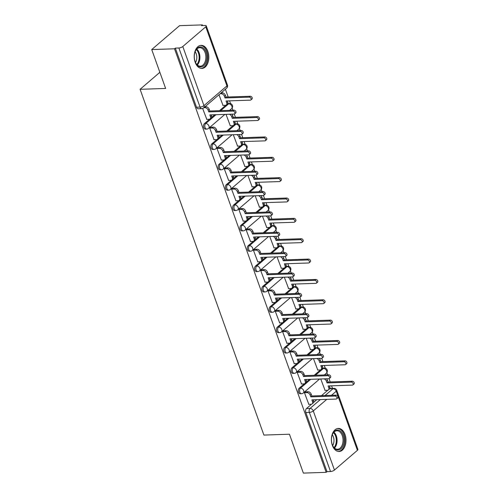 <?xml version="1.0" encoding="UTF-8"?>
<svg xmlns="http://www.w3.org/2000/svg" width="498" height="498" viewBox="0 0 498 498"><rect width="100%" height="100%" fill="white"/><g stroke="black" fill="none" stroke-linecap="round" stroke-linejoin="round"><path stroke-width="0.75" d="M304.284 383.821L299.217 388.179A2.957 1.874 88.1 0 0 298.526 392.181A2.957 1.874 88.1 0 0 300.25 393.744L301.508 393.7A2.957 1.874 -91.9 0 1 299.79 392.138A2.957 1.874 -91.9 0 1 300.475 388.135L310.758 379.308M296.995 363.465L291.928 367.823A2.957 1.874 88.1 0 0 291.237 371.825A2.957 1.874 88.1 0 0 292.961 373.388L294.218 373.344A2.957 1.874 -91.9 0 1 292.5 371.782A2.957 1.874 -91.9 0 1 293.185 367.779L303.469 358.952M289.712 343.116L284.638 347.467A2.957 1.874 88.1 0 0 283.953 351.47A2.957 1.874 88.1 0 0 285.671 353.032L286.935 352.995A2.957 1.874 -91.9 0 1 285.211 351.426A2.957 1.874 -91.9 0 1 285.902 347.423L296.179 338.596M282.422 322.76L277.355 327.111A2.957 1.874 88.1 0 0 276.664 331.114A2.957 1.874 88.1 0 0 278.382 332.683L279.646 332.639A2.957 1.874 -91.9 0 1 277.921 331.077A2.957 1.874 -91.9 0 1 278.612 327.068L288.89 318.241M275.133 302.404L270.065 306.756A2.957 1.874 88.1 0 0 269.374 310.764A2.957 1.874 88.1 0 0 271.099 312.327L272.356 312.283A2.957 1.874 -91.9 0 1 270.638 310.721A2.957 1.874 -91.9 0 1 271.323 306.718L281.607 297.891M267.843 282.049L262.776 286.406A2.957 1.874 88.1 0 0 262.085 290.409A2.957 1.874 88.1 0 0 263.809 291.971L265.067 291.928A2.957 1.874 -91.9 0 1 263.349 290.365A2.957 1.874 -91.9 0 1 264.033 286.362L274.317 277.535M260.56 261.693L255.486 266.05A2.957 1.874 88.1 0 0 254.802 270.053A2.957 1.874 88.1 0 0 256.52 271.615L257.783 271.572A2.957 1.874 -91.9 0 1 256.059 270.009A2.957 1.874 -91.9 0 1 256.75 266.007L267.028 257.18M253.27 241.343L248.197 245.695A2.957 1.874 88.1 0 0 247.512 249.697A2.957 1.874 88.1 0 0 249.23 251.26L250.494 251.222A2.957 1.874 -91.9 0 1 248.77 249.654A2.957 1.874 -91.9 0 1 249.461 245.651L259.738 236.824M245.981 220.988L240.914 225.339A2.957 1.874 88.1 0 0 240.223 229.341A2.957 1.874 88.1 0 0 241.947 230.91L243.205 230.867A2.957 1.874 -91.9 0 1 241.486 229.304A2.957 1.874 -91.9 0 1 242.171 225.295L252.455 216.468M238.691 200.632L233.624 204.983A2.957 1.874 88.1 0 0 232.933 208.992A2.957 1.874 88.1 0 0 234.658 210.554L235.915 210.511A2.957 1.874 -91.9 0 1 234.197 208.948A2.957 1.874 -91.9 0 1 234.882 204.946L245.165 196.112M231.408 180.276L226.335 184.634A2.957 1.874 88.1 0 0 225.65 188.636A2.957 1.874 88.1 0 0 227.368 190.199L228.632 190.155A2.957 1.874 -91.9 0 1 226.907 188.593A2.957 1.874 -91.9 0 1 227.598 184.59L237.876 175.763M224.119 159.92L219.045 164.278A2.957 1.874 88.1 0 0 218.361 168.28A2.957 1.874 88.1 0 0 220.079 169.843L221.342 169.799A2.957 1.874 -91.9 0 1 219.618 168.237A2.957 1.874 -91.9 0 1 220.309 164.234L230.586 155.407M216.829 139.571L211.762 143.922A2.957 1.874 88.1 0 0 211.071 147.925A2.957 1.874 88.1 0 0 212.795 149.487L214.053 149.45A2.957 1.874 -91.9 0 1 212.329 147.881A2.957 1.874 -91.9 0 1 213.02 143.878L223.297 135.051M209.54 119.215L204.473 123.566A2.957 1.874 88.1 0 0 203.782 127.569A2.957 1.874 88.1 0 0 205.506 129.138L206.763 129.094A2.957 1.874 -91.9 0 1 205.045 127.532A2.957 1.874 -91.9 0 1 205.73 123.523L216.014 114.696M207.853 51.443A11.541 7.296 88.1 0 0 201.136 45.349A11.541 7.296 88.1 0 0 195.191 62.318A11.541 7.296 88.1 0 0 201.908 68.419A11.541 7.296 88.1 0 0 207.853 51.443M345.021 434.53A11.541 7.296 88.1 0 0 338.304 428.429A11.541 7.296 88.1 0 0 332.359 445.399A11.541 7.296 88.1 0 0 339.076 451.499A11.541 7.296 88.1 0 0 345.021 434.53M332.502 388.384L331.581 385.813M330.199 381.947L329.029 378.673M327.653 374.832L326.862 372.629M325.275 368.196L324.298 365.457M322.916 361.598L321.739 358.317M320.363 354.476L319.573 352.273M317.992 347.847L317.008 345.102M315.626 341.242L314.45 337.968M313.08 334.127L312.29 331.917M310.702 327.491L309.719 324.746M308.337 320.886L307.166 317.612M305.791 313.771L305 311.561M303.413 307.135L302.429 304.39M301.047 300.531L299.877 297.256M298.501 293.415L297.711 291.212M296.123 286.78L295.146 284.041M293.764 280.175L292.587 276.9M291.212 273.06L290.421 270.856M288.84 266.424L287.856 263.685M286.475 259.825L285.298 256.545M283.928 252.704L283.138 250.5M281.551 246.074L280.567 243.329M279.185 239.47L278.015 236.195M276.639 232.354L275.848 230.144M274.261 225.719L273.278 222.973M271.896 219.114L270.725 215.839M269.35 211.999L268.559 209.789M266.972 205.363L265.994 202.618M264.612 198.758L263.436 195.484M262.06 191.643L261.269 189.439M259.688 185.007L258.705 182.268M257.323 178.402L256.146 175.128M254.771 171.287L253.986 169.083M252.399 164.651L251.415 161.912M250.033 158.047L248.863 154.772M247.487 150.931L246.697 148.728M245.109 144.302L244.126 141.557M242.744 137.697L241.574 134.416M240.198 130.582L239.407 128.372M237.82 123.946L236.843 121.201M235.454 117.341L234.284 114.067M232.908 110.226L232.118 108.016M230.537 103.59L229.553 100.845M228.171 96.986L225.395 89.229M202.599 25.56L202.356 24.9L201.547 25.597L205.101 25.479A2.957 1.04 -19.7 0 1 206.259 25.877A2.957 1.04 -19.7 0 1 205.767 26.799L182.797 46.519L203.962 105.626L226.932 85.905L205.767 26.799M151.722 49.57L174.518 48.804L326.165 472.341L303.369 473.1L289.444 434.219L263.896 435.071L140.094 89.304L165.641 88.451L151.722 49.57L179.56 25.659L202.356 24.9M357.415 450.329L336.25 391.223A2.957 1.04 -19.7 0 0 336.748 390.301L357.906 449.408A2.957 1.04 160.3 0 1 357.415 450.329L334.444 470.05A2.957 1.04 160.3 0 1 330.529 471.525L326.981 471.643L305.816 412.537A2.957 1.874 -91.9 0 1 306.507 408.528L311.574 404.177M313.541 402.49L316.784 399.701M321.521 395.636L327.809 390.239M326.981 471.643L326.165 472.341M175.333 48.107L196.492 107.219A2.957 1.874 88.1 0 0 198.216 108.782L201.771 108.664A2.957 1.874 -91.9 0 1 200.047 107.095L178.882 47.989L175.333 48.107L174.518 48.804M178.882 47.989A2.957 1.04 -19.7 0 0 182.797 46.519M202.68 108.483L206.788 119.364M218.983 94.738L223.017 105.42M210.971 127.202L209.708 128.111L214.072 139.72M226.011 114.366L230.306 125.776M218.261 147.551L216.997 148.466L221.361 160.07M233.294 134.715L237.596 146.132M225.55 167.907L224.281 168.822L228.65 180.425M240.584 155.071L244.879 166.488M232.834 188.263L231.57 189.178L235.94 200.781M247.873 175.427L252.169 186.843M240.123 208.618L238.859 209.534L243.223 221.137M255.163 195.782L259.458 207.193M247.413 228.974L246.149 229.883L250.513 241.493M262.446 216.138L266.747 227.549M254.702 249.324L253.438 250.239L257.802 261.842M269.735 236.488L274.031 247.904M261.985 269.679L260.722 270.595L265.092 282.198M277.025 256.844L281.32 268.26M269.275 290.035L268.011 290.95L272.375 302.554M284.314 277.199L288.61 288.616M276.564 310.391L275.301 311.306L279.664 322.909M291.598 297.555L295.899 308.972M283.854 330.747L282.59 331.656L286.954 343.265M298.887 317.911L303.182 329.321M291.137 351.096L289.873 352.011L294.243 363.615M306.177 338.26L310.472 349.677M298.427 371.452L297.163 372.367L301.527 383.97M313.466 358.616L317.761 370.033M305.716 391.808L304.452 392.723L308.816 404.326M306.251 382.134L309.495 379.352M314.232 375.28L320.519 369.883M298.962 361.778L302.205 358.996M306.942 354.931L313.23 349.528M291.672 341.423L294.922 338.64M299.653 334.575L305.94 329.172M284.389 321.073L287.632 318.284M292.363 314.219L298.651 308.822M277.1 300.717L280.343 297.929M285.08 293.864L291.367 288.466M269.81 280.362L273.053 277.573M277.791 273.508L284.078 268.111M262.521 260.006L265.77 257.223M270.501 253.158L276.788 247.755M255.237 239.65L258.481 236.867M263.212 232.803L269.499 227.399M247.948 219.301L251.191 216.512M255.928 212.447L262.216 207.05M240.659 198.945L243.902 196.156M248.639 192.091L254.926 186.694M233.369 178.589L236.618 175.8M241.349 171.735L247.637 166.338M226.086 158.233L229.329 155.451M234.06 151.38L240.347 145.982M218.796 137.878L222.04 135.095M226.777 131.03L233.064 125.627M211.507 117.528L214.75 114.739M219.487 110.674L225.775 105.271M159.864 72.322L140.094 89.304M320.749 378.972L325.051 390.388M315.489 375.243L323.445 368.408A2.957 1.874 -91.9 0 1 324.279 368.059L323.021 368.103A2.957 1.874 88.1 0 0 322.449 368.265M308.2 354.887L316.155 348.052A2.957 1.874 -91.9 0 1 316.989 347.704L315.732 347.747A2.957 1.874 88.1 0 0 315.159 347.915M300.916 334.531L308.866 327.703A2.957 1.874 -91.9 0 1 309.706 327.354L308.443 327.391A2.957 1.874 88.1 0 0 307.87 327.56M293.627 314.176L301.583 307.347A2.957 1.874 -91.9 0 1 302.417 306.998L301.153 307.042A2.957 1.874 88.1 0 0 300.58 307.204M286.338 293.82L294.293 286.991A2.957 1.874 -91.9 0 1 295.127 286.643L293.87 286.686A2.957 1.874 88.1 0 0 293.297 286.848M279.048 273.47L287.004 266.635A2.957 1.874 -91.9 0 1 287.838 266.287L286.58 266.33A2.957 1.874 88.1 0 0 286.008 266.492M271.765 253.115L279.714 246.28A2.957 1.874 -91.9 0 1 280.555 245.931L279.291 245.975A2.957 1.874 88.1 0 0 278.718 246.143M264.475 232.759L272.431 225.93A2.957 1.874 -91.9 0 1 273.265 225.582L272.001 225.619A2.957 1.874 88.1 0 0 271.429 225.787M257.186 212.403L265.141 205.574A2.957 1.874 -91.9 0 1 265.976 205.226L264.718 205.269A2.957 1.874 88.1 0 0 264.145 205.431M249.896 192.047L257.852 185.219A2.957 1.874 -91.9 0 1 258.686 184.87L257.429 184.914A2.957 1.874 88.1 0 0 256.856 185.075M242.613 171.698L250.562 164.863A2.957 1.874 -91.9 0 1 251.403 164.514L250.139 164.558A2.957 1.874 88.1 0 0 249.566 164.72M235.324 151.342L243.279 144.507A2.957 1.874 -91.9 0 1 244.113 144.159L242.85 144.202A2.957 1.874 88.1 0 0 242.277 144.37M228.034 130.986L235.99 124.158A2.957 1.874 -91.9 0 1 236.824 123.809L235.566 123.846A2.957 1.874 88.1 0 0 234.994 124.014M220.745 110.631L228.7 103.802A2.957 1.874 -91.9 0 1 229.534 103.453L228.277 103.497A2.957 1.874 88.1 0 0 227.704 103.659M325.07 395.518L333.025 388.689A2.957 1.874 -91.9 0 1 333.859 388.34L330.311 388.459A2.957 1.874 88.1 0 0 329.732 388.621M206.577 119.371L209.085 119.283A2.957 2.042 -130.7 0 0 210.081 118.922A2.957 2.042 -130.7 0 0 210.442 116.6L209.839 114.901L234.072 114.092A1.699 1.177 -130.7 0 0 234.639 113.886A1.699 1.177 -130.7 0 0 234.676 112.175A1.699 1.177 -130.7 0 0 232.996 111.091L208.762 111.901L208.158 110.207A2.957 2.042 -130.7 0 0 204.933 107.674L205.985 106.765A2.957 2.042 49.3 0 1 209.21 109.299L209.82 110.998L234.054 110.189A1.699 1.177 49.3 0 1 235.728 111.272A1.699 1.177 49.3 0 1 235.697 112.978L234.639 113.886M211.202 114.857L211.501 115.692A2.957 2.042 49.3 0 1 211.14 118.014L210.081 118.922M204.933 106.802L205.985 106.765M203.875 107.711L204.933 107.674M208.762 111.901L209.82 110.998M221.168 92.865L222.22 92.827A2.957 2.042 49.3 0 1 225.445 95.361L226.048 97.054L224.996 97.963L224.386 96.27A2.957 2.042 -130.7 0 0 221.162 93.736L220.11 93.767M222.811 105.433L225.32 105.346A2.957 2.042 -130.7 0 0 226.316 104.985A2.957 2.042 -130.7 0 0 226.677 102.663L226.067 100.963L250.301 100.154A1.699 1.177 -130.7 0 0 250.874 99.942A1.699 1.177 -130.7 0 0 250.905 98.237A1.699 1.177 -130.7 0 0 249.23 97.154L224.996 97.963M226.048 97.054L250.282 96.245A1.699 1.177 49.3 0 1 251.963 97.328A1.699 1.177 49.3 0 1 251.932 99.04L250.874 99.942M227.43 100.92L227.735 101.754A2.957 2.042 49.3 0 1 227.368 104.076L226.316 104.985M213.866 139.726L216.375 139.639A2.957 2.042 -130.7 0 0 217.371 139.278A2.957 2.042 -130.7 0 0 217.732 136.956L217.128 135.257L241.356 134.448A1.699 1.177 -130.7 0 0 241.928 134.236A1.699 1.177 -130.7 0 0 241.96 132.53A1.699 1.177 -130.7 0 0 240.285 131.447L216.051 132.256L215.441 130.563A2.957 2.042 -130.7 0 0 212.216 128.03L213.275 127.121A2.957 2.042 49.3 0 1 216.499 129.654L217.109 131.354L241.337 130.538A1.699 1.177 49.3 0 1 243.018 131.621A1.699 1.177 49.3 0 1 242.987 133.333L241.928 134.236M218.491 135.213L218.79 136.047A2.957 2.042 49.3 0 1 218.423 138.369L217.371 139.278M210.766 127.208L213.275 127.121M209.708 128.111L212.216 128.03M216.051 132.256L217.109 131.354M221.156 160.082L223.664 159.995A2.957 2.042 -130.7 0 0 224.66 159.628A2.957 2.042 -130.7 0 0 225.021 157.312L224.411 155.613L248.645 154.803A1.699 1.177 -130.7 0 0 249.218 154.592A1.699 1.177 -130.7 0 0 249.249 152.886A1.699 1.177 -130.7 0 0 247.574 151.803L223.341 152.612L222.731 150.913A2.957 2.042 -130.7 0 0 219.506 148.385L220.564 147.476A2.957 2.042 49.3 0 1 223.789 150.01L224.393 151.703L248.626 150.894A1.699 1.177 49.3 0 1 250.307 151.977A1.699 1.177 49.3 0 1 250.27 153.689L249.218 154.592M225.775 155.569L226.073 156.403A2.957 2.042 49.3 0 1 225.712 158.725L224.66 159.628M218.049 147.557L220.564 147.476M216.997 148.466L219.506 148.385M223.341 152.612L224.393 151.703M200.613 46.93A9.991 6.318 -91.9 0 1 206.931 57.245A9.991 6.318 -91.9 0 1 200.601 66.894A9.991 6.318 -91.9 0 1 195.646 62.854A9.991 6.318 -91.9 0 1 195.26 51.319A9.991 6.318 -91.9 0 1 200.613 46.93M195.546 62.636A9.25 5.845 88.1 0 0 200.028 66.172A9.25 5.845 88.1 0 0 200.345 66.178A9.25 5.845 88.1 0 0 205.886 56.984A9.25 5.845 88.1 0 0 200.04 47.69A9.25 5.845 88.1 0 0 199.723 47.69A9.25 5.845 88.1 0 0 195.172 51.543M195.116 51.692A7.283 4.607 -91.9 0 1 195.477 62.487M201.08 68.369A11.466 7.252 88.1 0 0 207.859 56.909A11.466 7.252 88.1 0 0 200.619 45.455A11.466 7.252 88.1 0 0 200.314 45.449M337.781 430.017A9.991 6.318 -91.9 0 1 344.093 440.325A9.991 6.318 -91.9 0 1 337.762 449.974A9.991 6.318 -91.9 0 1 332.813 445.934A9.991 6.318 -91.9 0 1 332.427 434.399A9.991 6.318 -91.9 0 1 337.781 430.017M332.708 445.716A9.25 5.845 88.1 0 0 337.19 449.258A9.25 5.845 88.1 0 0 337.507 449.258A9.25 5.845 88.1 0 0 343.047 440.07A9.25 5.845 88.1 0 0 337.208 430.776A9.25 5.845 88.1 0 0 336.891 430.77A9.25 5.845 88.1 0 0 332.34 434.623M332.278 434.773A7.283 4.607 -91.9 0 1 332.639 445.573M338.242 451.456A11.466 7.252 88.1 0 0 345.027 439.995A11.466 7.252 88.1 0 0 337.781 428.535A11.466 7.252 88.1 0 0 337.476 428.529M231.719 114.173A2.957 2.042 49.3 0 1 232.734 115.717L233.338 117.41L232.286 118.319L231.676 116.619A2.957 2.042 -130.7 0 0 229.379 114.247M230.095 125.782L232.61 125.701A2.957 2.042 -130.7 0 0 233.599 125.334A2.957 2.042 -130.7 0 0 233.967 123.012L233.357 121.319L257.591 120.51A1.699 1.177 -130.7 0 0 258.163 120.298A1.699 1.177 -130.7 0 0 258.194 118.592A1.699 1.177 -130.7 0 0 256.514 117.509L232.286 118.319M233.338 117.41L257.572 116.6A1.699 1.177 49.3 0 1 259.253 117.684A1.699 1.177 49.3 0 1 259.215 119.396L258.163 120.298M234.72 121.275L235.019 122.11A2.957 2.042 49.3 0 1 234.658 124.432L233.599 125.334M239.009 134.528A2.957 2.042 49.3 0 1 240.017 136.072L240.627 137.765L239.569 138.674L238.965 136.975A2.957 2.042 -130.7 0 0 236.668 134.603M237.384 146.138L239.899 146.057A2.957 2.042 -130.7 0 0 240.889 145.69A2.957 2.042 -130.7 0 0 241.256 143.368L240.646 141.675L264.88 140.866A1.699 1.177 -130.7 0 0 265.453 140.654A1.699 1.177 -130.7 0 0 265.484 138.942A1.699 1.177 -130.7 0 0 263.803 137.865L239.569 138.674M240.627 137.765L264.861 136.956A1.699 1.177 49.3 0 1 266.536 138.039A1.699 1.177 49.3 0 1 266.505 139.745L265.453 140.654M242.009 141.625L242.308 142.465A2.957 2.042 49.3 0 1 241.947 144.787L240.889 145.69M228.439 180.432L230.954 180.351A2.957 2.042 -130.7 0 0 231.944 179.983A2.957 2.042 -130.7 0 0 232.311 177.661L231.701 175.968L255.935 175.159A1.699 1.177 -130.7 0 0 256.507 174.947A1.699 1.177 -130.7 0 0 256.538 173.236A1.699 1.177 -130.7 0 0 254.858 172.159L230.63 172.968L230.02 171.268A2.957 2.042 -130.7 0 0 226.795 168.735L227.847 167.832A2.957 2.042 49.3 0 1 231.072 170.366L231.682 172.059L255.916 171.25A1.699 1.177 49.3 0 1 257.591 172.333A1.699 1.177 49.3 0 1 257.559 174.045L256.507 174.947M233.064 175.925L233.363 176.759A2.957 2.042 49.3 0 1 233.002 179.081L231.944 179.983M225.339 167.913L227.847 167.832M224.287 168.822L226.795 168.735M230.63 172.968L231.682 172.059M235.728 200.787L238.237 200.706A2.957 2.042 -130.7 0 0 239.233 200.339A2.957 2.042 -130.7 0 0 239.594 198.017L238.99 196.324L263.224 195.515A1.699 1.177 -130.7 0 0 263.791 195.303A1.699 1.177 -130.7 0 0 263.828 193.591A1.699 1.177 -130.7 0 0 262.147 192.508L237.913 193.324L237.309 191.624A2.957 2.042 -130.7 0 0 234.085 189.091L235.137 188.188A2.957 2.042 49.3 0 1 238.361 190.722L238.972 192.415L263.205 191.606A1.699 1.177 49.3 0 1 264.88 192.689A1.699 1.177 49.3 0 1 264.849 194.394L263.791 195.303M240.353 196.274L240.652 197.115A2.957 2.042 49.3 0 1 240.291 199.437L239.233 200.339M232.628 188.269L235.137 188.188M231.57 189.178L234.085 189.091M237.913 193.324L238.972 192.415M243.018 221.143L245.526 221.056A2.957 2.042 -130.7 0 0 246.522 220.695A2.957 2.042 -130.7 0 0 246.884 218.373L246.28 216.674L270.507 215.864A1.699 1.177 -130.7 0 0 271.08 215.659A1.699 1.177 -130.7 0 0 271.111 213.947A1.699 1.177 -130.7 0 0 269.437 212.864L245.203 213.673L244.599 211.98A2.957 2.042 -130.7 0 0 241.368 209.446L242.426 208.538A2.957 2.042 49.3 0 1 245.651 211.071L246.261 212.771L270.489 211.961A1.699 1.177 49.3 0 1 272.169 213.044A1.699 1.177 49.3 0 1 272.138 214.75L271.08 215.659M247.643 216.63L247.942 217.464A2.957 2.042 49.3 0 1 247.574 219.786L246.522 220.695M239.918 208.625L242.426 208.538M238.859 209.527L241.368 209.446M245.203 213.673L246.261 212.771M246.298 154.884A2.957 2.042 49.3 0 1 247.307 156.422L247.917 158.121L246.859 159.024L246.255 157.331A2.957 2.042 -130.7 0 0 243.958 154.959M244.674 166.494L247.182 166.407A2.957 2.042 -130.7 0 0 248.178 166.046A2.957 2.042 -130.7 0 0 248.539 163.724L247.936 162.031L272.169 161.215A1.699 1.177 -130.7 0 0 272.736 161.01A1.699 1.177 -130.7 0 0 272.773 159.298A1.699 1.177 -130.7 0 0 271.093 158.215L246.859 159.024M247.917 158.121L272.145 157.312A1.699 1.177 49.3 0 1 273.825 158.395A1.699 1.177 49.3 0 1 273.794 160.101L272.736 161.01M249.299 161.981L249.598 162.815A2.957 2.042 49.3 0 1 249.23 165.137L248.178 166.046M253.582 175.234A2.957 2.042 49.3 0 1 254.596 176.778L255.2 178.477L254.148 179.38L253.538 177.686A2.957 2.042 -130.7 0 0 251.241 175.315M251.963 186.85L254.472 186.762A2.957 2.042 -130.7 0 0 255.468 186.401A2.957 2.042 -130.7 0 0 255.829 184.079L255.225 182.38L279.453 181.571A1.699 1.177 -130.7 0 0 280.025 181.365A1.699 1.177 -130.7 0 0 280.057 179.654A1.699 1.177 -130.7 0 0 278.382 178.57L254.148 179.38M255.2 178.477L279.434 177.668A1.699 1.177 49.3 0 1 281.115 178.745A1.699 1.177 49.3 0 1 281.084 180.457L280.025 181.365M256.588 182.336L256.887 183.171A2.957 2.042 49.3 0 1 256.52 185.493L255.468 186.401M260.871 195.59A2.957 2.042 49.3 0 1 261.886 197.133L262.49 198.827L261.438 199.735L260.828 198.042A2.957 2.042 -130.7 0 0 258.53 195.67M259.246 207.205L261.761 207.118A2.957 2.042 -130.7 0 0 262.751 206.757A2.957 2.042 -130.7 0 0 263.118 204.435L262.508 202.736L286.742 201.927A1.699 1.177 -130.7 0 0 287.315 201.715A1.699 1.177 -130.7 0 0 287.346 200.009A1.699 1.177 -130.7 0 0 285.665 198.926L261.438 199.735M262.49 198.827L286.724 198.017A1.699 1.177 49.3 0 1 288.404 199.1A1.699 1.177 49.3 0 1 288.367 200.812L287.315 201.715M263.872 202.692L264.17 203.526A2.957 2.042 49.3 0 1 263.809 205.848L262.751 206.757M250.307 241.499L252.816 241.412A2.957 2.042 -130.7 0 0 253.812 241.051A2.957 2.042 -130.7 0 0 254.173 238.729L253.563 237.029L277.797 236.22A1.699 1.177 -130.7 0 0 278.37 236.015A1.699 1.177 -130.7 0 0 278.401 234.303A1.699 1.177 -130.7 0 0 276.726 233.22L252.492 234.029L251.882 232.336A2.957 2.042 -130.7 0 0 248.658 229.802L249.716 228.893A2.957 2.042 49.3 0 1 252.94 231.427L253.544 233.126L277.778 232.317A1.699 1.177 49.3 0 1 279.459 233.394A1.699 1.177 49.3 0 1 279.428 235.106L278.37 236.015M254.926 236.986L255.231 237.82A2.957 2.042 49.3 0 1 254.864 240.142L253.812 241.051M247.201 228.98L249.716 228.893M246.149 229.883L248.658 229.802M252.492 234.029L253.544 233.126M268.161 215.945A2.957 2.042 49.3 0 1 269.169 217.489L269.779 219.182L268.721 220.091L268.117 218.392A2.957 2.042 -130.7 0 0 265.82 216.026M266.536 227.555L269.051 227.474A2.957 2.042 -130.7 0 0 270.041 227.107A2.957 2.042 -130.7 0 0 270.408 224.785L269.798 223.092L294.032 222.282A1.699 1.177 -130.7 0 0 294.604 222.071A1.699 1.177 -130.7 0 0 294.635 220.365A1.699 1.177 -130.7 0 0 292.955 219.282L268.721 220.091M269.779 219.182L294.013 218.373A1.699 1.177 49.3 0 1 295.688 219.456A1.699 1.177 49.3 0 1 295.656 221.168L294.604 222.071M271.161 223.048L271.46 223.882A2.957 2.042 49.3 0 1 271.099 226.204L270.041 227.107M257.591 261.855L260.105 261.767A2.957 2.042 -130.7 0 0 261.095 261.406A2.957 2.042 -130.7 0 0 261.462 259.084L260.852 257.385L285.086 256.576A1.699 1.177 -130.7 0 0 285.659 256.364A1.699 1.177 -130.7 0 0 285.69 254.659A1.699 1.177 -130.7 0 0 284.009 253.575L259.782 254.385L259.172 252.685A2.957 2.042 -130.7 0 0 255.947 250.158L256.999 249.249A2.957 2.042 49.3 0 1 260.23 251.783L260.834 253.476L285.068 252.667A1.699 1.177 49.3 0 1 286.742 253.75A1.699 1.177 49.3 0 1 286.711 255.462L285.659 256.364M262.216 257.341L262.514 258.176A2.957 2.042 49.3 0 1 262.153 260.498L261.095 261.406M254.49 249.336L256.999 249.249M253.438 250.239L255.947 250.158M259.782 254.385L260.834 253.476M275.45 236.301A2.957 2.042 49.3 0 1 276.458 237.845L277.069 239.538L276.01 240.447L275.406 238.747A2.957 2.042 -130.7 0 0 273.109 236.376M273.825 247.911L276.334 247.83A2.957 2.042 -130.7 0 0 277.33 247.462A2.957 2.042 -130.7 0 0 277.691 245.141L277.087 243.447L301.321 242.638A1.699 1.177 -130.7 0 0 301.888 242.426A1.699 1.177 -130.7 0 0 301.925 240.715A1.699 1.177 -130.7 0 0 300.244 239.638L276.01 240.447M277.069 239.538L301.296 238.729A1.699 1.177 49.3 0 1 302.977 239.812A1.699 1.177 49.3 0 1 302.946 241.518L301.888 242.426M278.45 243.398L278.749 244.238A2.957 2.042 49.3 0 1 278.388 246.56L277.33 247.462M264.88 282.204L267.395 282.123A2.957 2.042 -130.7 0 0 268.385 281.756A2.957 2.042 -130.7 0 0 268.752 279.434L268.142 277.741L292.376 276.932A1.699 1.177 -130.7 0 0 292.949 276.72A1.699 1.177 -130.7 0 0 292.98 275.014A1.699 1.177 -130.7 0 0 291.299 273.931L267.065 274.74L266.461 273.041A2.957 2.042 -130.7 0 0 263.237 270.507L264.289 269.605A2.957 2.042 49.3 0 1 267.513 272.138L268.123 273.832L292.357 273.022A1.699 1.177 49.3 0 1 294.032 274.105A1.699 1.177 49.3 0 1 294.001 275.817L292.949 276.72M269.505 277.697L269.804 278.531A2.957 2.042 49.3 0 1 269.443 280.853L268.385 281.756M261.78 269.686L264.289 269.605M260.722 270.595L263.237 270.507M267.065 274.74L268.123 273.832M282.733 256.657A2.957 2.042 49.3 0 1 283.748 258.194L284.352 259.894L283.3 260.796L282.69 259.103A2.957 2.042 -130.7 0 0 280.393 256.731M281.115 268.266L283.623 268.185A2.957 2.042 -130.7 0 0 284.619 267.818A2.957 2.042 -130.7 0 0 284.981 265.496L284.377 263.803L308.604 262.988A1.699 1.177 -130.7 0 0 309.177 262.782A1.699 1.177 -130.7 0 0 309.208 261.07A1.699 1.177 -130.7 0 0 307.534 259.987L283.3 260.796M284.352 259.894L308.586 259.084A1.699 1.177 49.3 0 1 310.266 260.168A1.699 1.177 49.3 0 1 310.235 261.873L309.177 262.782M285.74 263.753L286.039 264.587A2.957 2.042 49.3 0 1 285.671 266.909L284.619 267.818M272.169 302.56L274.678 302.479A2.957 2.042 -130.7 0 0 275.674 302.112A2.957 2.042 -130.7 0 0 276.035 299.79L275.431 298.097L299.665 297.287A1.699 1.177 -130.7 0 0 300.232 297.076A1.699 1.177 -130.7 0 0 300.269 295.364A1.699 1.177 -130.7 0 0 298.588 294.281L274.354 295.096L273.751 293.397A2.957 2.042 -130.7 0 0 270.52 290.863L271.578 289.961A2.957 2.042 49.3 0 1 274.803 292.494L275.413 294.187L299.64 293.378A1.699 1.177 49.3 0 1 301.321 294.461A1.699 1.177 49.3 0 1 301.29 296.167L300.232 297.076M276.795 298.047L277.093 298.887A2.957 2.042 49.3 0 1 276.726 301.209L275.674 302.112M269.069 290.041L271.578 289.961M268.011 290.95L270.52 290.863M274.354 295.096L275.413 294.187M290.023 277.006A2.957 2.042 49.3 0 1 291.037 278.55L291.641 280.25L290.589 281.152L289.979 279.459A2.957 2.042 -130.7 0 0 287.682 277.087M288.404 288.622L290.913 288.535A2.957 2.042 -130.7 0 0 291.909 288.174A2.957 2.042 -130.7 0 0 292.27 285.852L291.66 284.153L315.894 283.343A1.699 1.177 -130.7 0 0 316.467 283.138A1.699 1.177 -130.7 0 0 316.498 281.426A1.699 1.177 -130.7 0 0 314.823 280.343L290.589 281.152M291.641 280.25L315.875 279.44A1.699 1.177 49.3 0 1 317.556 280.517A1.699 1.177 49.3 0 1 317.519 282.229L316.467 283.138M293.023 284.109L293.322 284.943A2.957 2.042 49.3 0 1 292.961 287.265L291.909 288.174M279.459 322.916L281.968 322.829A2.957 2.042 -130.7 0 0 282.964 322.467A2.957 2.042 -130.7 0 0 283.325 320.146L282.715 318.446L306.949 317.637A1.699 1.177 -130.7 0 0 307.521 317.431A1.699 1.177 -130.7 0 0 307.552 315.72A1.699 1.177 -130.7 0 0 305.878 314.636L281.644 315.446L281.034 313.752A2.957 2.042 -130.7 0 0 277.809 311.219L278.868 310.31A2.957 2.042 49.3 0 1 282.092 312.844L282.696 314.543L306.93 313.734A1.699 1.177 49.3 0 1 308.611 314.817A1.699 1.177 49.3 0 1 308.579 316.523L307.521 317.431M284.078 318.403L284.383 319.237A2.957 2.042 49.3 0 1 284.016 321.559L282.964 322.467M276.353 310.397L278.868 310.31M275.301 311.3L277.809 311.219M281.644 315.446L282.696 314.543M297.312 297.362A2.957 2.042 49.3 0 1 298.321 298.906L298.931 300.605L297.872 301.508L297.269 299.815A2.957 2.042 -130.7 0 0 294.972 297.443M295.688 308.978L298.202 308.891A2.957 2.042 -130.7 0 0 299.192 308.53A2.957 2.042 -130.7 0 0 299.559 306.208L298.949 304.508L323.183 303.699A1.699 1.177 -130.7 0 0 323.756 303.487A1.699 1.177 -130.7 0 0 323.787 301.782A1.699 1.177 -130.7 0 0 322.106 300.699L297.872 301.508M298.931 300.605L323.165 299.79A1.699 1.177 49.3 0 1 324.839 300.873A1.699 1.177 49.3 0 1 324.808 302.585L323.756 303.487M300.313 304.465L300.611 305.299A2.957 2.042 49.3 0 1 300.25 307.621L299.192 308.53M286.742 343.271L289.257 343.184A2.957 2.042 -130.7 0 0 290.247 342.823A2.957 2.042 -130.7 0 0 290.614 340.501L290.004 338.802L314.238 337.993A1.699 1.177 -130.7 0 0 314.811 337.787A1.699 1.177 -130.7 0 0 314.842 336.075A1.699 1.177 -130.7 0 0 313.161 334.992L288.933 335.801L288.323 334.108A2.957 2.042 -130.7 0 0 285.099 331.575L286.151 330.666A2.957 2.042 49.3 0 1 289.382 333.199L289.985 334.899L314.219 334.09A1.699 1.177 49.3 0 1 315.9 335.166A1.699 1.177 49.3 0 1 315.863 336.878L314.811 337.787M291.367 338.758L291.666 339.592A2.957 2.042 49.3 0 1 291.305 341.914L290.247 342.823M283.642 330.753L286.151 330.666M282.59 331.656L285.099 331.575M288.933 335.801L289.985 334.899M304.602 317.718A2.957 2.042 49.3 0 1 305.61 319.262L306.22 320.955L305.162 321.864L304.558 320.164A2.957 2.042 -130.7 0 0 302.261 317.799M302.977 329.327L305.486 329.246A2.957 2.042 -130.7 0 0 306.482 328.879A2.957 2.042 -130.7 0 0 306.843 326.557L306.239 324.864L330.473 324.055A1.699 1.177 -130.7 0 0 331.039 323.843A1.699 1.177 -130.7 0 0 331.077 322.138A1.699 1.177 -130.7 0 0 329.396 321.054L305.162 321.864M306.22 320.955L330.454 320.146A1.699 1.177 49.3 0 1 332.129 321.229A1.699 1.177 49.3 0 1 332.098 322.941L331.039 323.843M307.602 324.82L307.901 325.655A2.957 2.042 49.3 0 1 307.54 327.977L306.482 328.879M294.032 363.627L296.547 363.54A2.957 2.042 -130.7 0 0 297.536 363.179A2.957 2.042 -130.7 0 0 297.904 360.857L297.294 359.158L321.527 358.348A1.699 1.177 -130.7 0 0 322.1 358.137A1.699 1.177 -130.7 0 0 322.131 356.431A1.699 1.177 -130.7 0 0 320.451 355.348L296.217 356.157L295.613 354.464A2.957 2.042 -130.7 0 0 292.388 351.93L293.44 351.022A2.957 2.042 49.3 0 1 296.665 353.555L297.275 355.248L321.509 354.439A1.699 1.177 49.3 0 1 323.183 355.522A1.699 1.177 49.3 0 1 323.152 357.234L322.1 358.137M298.657 359.114L298.956 359.948A2.957 2.042 49.3 0 1 298.595 362.27L297.536 363.179M290.932 351.109L293.44 351.022M289.88 352.011L292.388 351.93M296.217 356.157L297.275 355.248M311.891 338.074A2.957 2.042 49.3 0 1 312.9 339.617L313.51 341.311L312.451 342.219L311.841 340.52A2.957 2.042 -130.7 0 0 309.551 338.148M310.266 349.683L312.775 349.602A2.957 2.042 -130.7 0 0 313.771 349.235A2.957 2.042 -130.7 0 0 314.132 346.913L313.528 345.22L337.756 344.411A1.699 1.177 -130.7 0 0 338.329 344.199A1.699 1.177 -130.7 0 0 338.36 342.487A1.699 1.177 -130.7 0 0 336.685 341.41L312.451 342.219M313.51 341.311L337.737 340.501A1.699 1.177 49.3 0 1 339.418 341.584A1.699 1.177 49.3 0 1 339.387 343.29L338.329 344.199M314.892 345.17L315.19 346.01A2.957 2.042 49.3 0 1 314.823 348.332L313.771 349.235M301.321 383.977L303.83 383.896A2.957 2.042 -130.7 0 0 304.826 383.528A2.957 2.042 -130.7 0 0 305.187 381.207L304.583 379.513L328.817 378.704A1.699 1.177 -130.7 0 0 329.383 378.492A1.699 1.177 -130.7 0 0 329.421 376.787A1.699 1.177 -130.7 0 0 327.74 375.704L303.506 376.513L302.902 374.813A2.957 2.042 -130.7 0 0 299.672 372.28L300.73 371.377A2.957 2.042 49.3 0 1 303.954 373.911L304.564 375.604L328.792 374.795A1.699 1.177 49.3 0 1 330.473 375.878A1.699 1.177 49.3 0 1 330.442 377.59L329.383 378.492M305.946 379.47L306.245 380.304A2.957 2.042 49.3 0 1 305.878 382.626L304.826 383.528M298.221 371.458L300.73 371.377M297.163 372.367L299.672 372.28M303.506 376.513L304.564 375.604M319.174 358.429A2.957 2.042 49.3 0 1 320.189 359.967L320.793 361.666L319.741 362.569L319.131 360.876A2.957 2.042 -130.7 0 0 316.834 358.504M317.556 370.039L320.065 369.958A2.957 2.042 -130.7 0 0 321.061 369.591A2.957 2.042 -130.7 0 0 321.422 367.269L320.812 365.576L345.046 364.76A1.699 1.177 -130.7 0 0 345.618 364.555A1.699 1.177 -130.7 0 0 345.649 362.843A1.699 1.177 -130.7 0 0 343.975 361.76L319.741 362.569M320.793 361.666L345.027 360.857A1.699 1.177 49.3 0 1 346.708 361.94A1.699 1.177 49.3 0 1 346.67 363.646L345.618 364.555M322.175 365.526L322.474 366.36A2.957 2.042 49.3 0 1 322.113 368.682L321.061 369.591M308.611 404.332L311.119 404.252A2.957 2.042 -130.7 0 0 312.115 403.884A2.957 2.042 -130.7 0 0 312.476 401.562L311.873 399.869L336.1 399.06A1.699 1.177 -130.7 0 0 336.673 398.848A1.699 1.177 -130.7 0 0 336.704 397.136A1.699 1.177 -130.7 0 0 335.03 396.059L310.796 396.869L310.186 395.169A2.957 2.042 -130.7 0 0 306.961 392.636L308.019 391.733A2.957 2.042 49.3 0 1 311.244 394.267L311.848 395.96L336.082 395.151A1.699 1.177 49.3 0 1 337.762 396.234A1.699 1.177 49.3 0 1 337.731 397.939L336.673 398.848M313.236 399.819L313.535 400.66A2.957 2.042 49.3 0 1 313.167 402.982L312.115 403.884M305.511 391.814L308.019 391.733M304.452 392.723L306.961 392.636M310.796 396.869L311.848 395.96M326.464 378.779A2.957 2.042 49.3 0 1 327.472 380.323L328.082 382.022L327.03 382.925L326.42 381.231A2.957 2.042 -130.7 0 0 324.123 378.86M324.839 390.395L327.354 390.308A2.957 2.042 -130.7 0 0 328.344 389.946A2.957 2.042 -130.7 0 0 328.711 387.625L328.101 385.925L352.335 385.116A1.699 1.177 -130.7 0 0 352.908 384.91A1.699 1.177 -130.7 0 0 352.939 383.199A1.699 1.177 -130.7 0 0 351.258 382.115L327.03 382.925M328.082 382.022L352.316 381.213A1.699 1.177 49.3 0 1 353.991 382.29A1.699 1.177 49.3 0 1 353.96 384.002L352.908 384.91M329.464 385.882L329.763 386.716A2.957 2.042 49.3 0 1 329.402 389.038L328.344 389.946M299.217 388.179L300.475 388.135A2.957 2.042 49.3 0 1 303.699 390.669A2.957 2.042 -130.7 0 1 303.338 392.99L319.616 379.009M291.928 367.823L293.185 367.779A2.957 2.042 49.3 0 1 296.416 370.313A2.957 2.042 -130.7 0 1 296.049 372.635L312.327 358.653M284.638 347.467L285.902 347.423A2.957 2.042 49.3 0 1 289.126 349.957A2.957 2.042 -130.7 0 1 288.765 352.279L305.037 338.304M277.355 327.111L278.612 327.068A2.957 2.042 49.3 0 1 281.837 329.601A2.957 2.042 -130.7 0 1 281.476 331.923L297.754 317.948M270.065 306.756L271.323 306.718A2.957 2.042 49.3 0 1 274.547 309.252A2.957 2.042 -130.7 0 1 274.186 311.574L290.465 297.592M262.776 286.406L264.033 286.362A2.957 2.042 49.3 0 1 267.264 288.896A2.957 2.042 -130.7 0 1 266.897 291.218L283.175 277.237M255.486 266.05L256.75 266.007A2.957 2.042 49.3 0 1 259.975 268.54A2.957 2.042 -130.7 0 1 259.614 270.862L275.886 256.881M248.197 245.695L249.461 245.651A2.957 2.042 49.3 0 1 252.685 248.185A2.957 2.042 -130.7 0 1 252.324 250.506L268.603 236.531M240.914 225.339L242.171 225.295A2.957 2.042 49.3 0 1 245.396 227.829A2.957 2.042 -130.7 0 1 245.035 230.151L261.313 216.176M233.624 204.983L234.882 204.946A2.957 2.042 49.3 0 1 238.112 207.479A2.957 2.042 -130.7 0 1 237.745 209.801L254.024 195.82M226.335 184.634L227.598 184.59A2.957 2.042 49.3 0 1 230.823 187.124A2.957 2.042 -130.7 0 1 230.456 189.445L246.734 175.464M219.045 164.278L220.309 164.234A2.957 2.042 49.3 0 1 223.534 166.768A2.957 2.042 -130.7 0 1 223.172 169.09L239.451 155.108M211.762 143.922L213.02 143.878A2.957 2.042 49.3 0 1 216.244 146.412A2.957 2.042 -130.7 0 1 215.883 148.734L232.161 134.759M204.473 123.566L205.73 123.523A2.957 2.042 49.3 0 1 208.961 126.056A2.957 2.042 -130.7 0 1 208.594 128.378L224.872 114.403M306.507 408.528L310.055 408.41L320.332 399.583M329.62 388.801L333.025 388.689A2.957 2.042 -130.7 0 1 336.25 391.223L331.494 395.306M326.763 399.371L313.279 410.943L334.444 470.05M322.337 368.445L323.445 368.408A2.957 2.042 -130.7 0 1 326.669 370.942A2.957 2.042 -130.7 0 1 326.308 373.263A2.957 2.957 0 0 0 324.279 368.059M315.047 348.09L316.155 348.052A2.957 2.042 -130.7 0 1 319.38 350.586A2.957 2.042 -130.7 0 1 319.019 352.908A2.957 2.957 0 0 0 316.989 347.704M307.758 327.74L308.866 327.703A2.957 2.042 -130.7 0 1 312.097 330.236A2.957 2.042 -130.7 0 1 311.729 332.558A2.957 2.957 0 0 0 309.706 327.354M300.468 307.384L301.583 307.347A2.957 2.042 -130.7 0 1 304.807 309.881A2.957 2.042 -130.7 0 1 304.446 312.202A2.957 2.957 0 0 0 302.417 306.998M293.179 287.029L294.293 286.991A2.957 2.042 -130.7 0 1 297.518 289.525A2.957 2.042 -130.7 0 1 297.157 291.847A2.957 2.957 0 0 0 295.127 286.643M285.896 266.673L287.004 266.635A2.957 2.042 -130.7 0 1 290.228 269.169A2.957 2.042 -130.7 0 1 289.867 271.491A2.957 2.957 0 0 0 287.838 266.287M278.606 246.317L279.714 246.28A2.957 2.042 -130.7 0 1 282.945 248.813A2.957 2.042 -130.7 0 1 282.578 251.135A2.957 2.957 0 0 0 280.555 245.931M271.317 225.968L272.431 225.93A2.957 2.042 -130.7 0 1 275.655 228.458A2.957 2.042 -130.7 0 1 275.294 230.779A2.957 2.957 0 0 0 273.265 225.582M264.027 205.612L265.141 205.574A2.957 2.042 -130.7 0 1 268.366 208.108A2.957 2.042 -130.7 0 1 268.005 210.43A2.957 2.957 0 0 0 265.976 205.226M256.744 185.256L257.852 185.219A2.957 2.042 -130.7 0 1 261.077 187.752A2.957 2.042 -130.7 0 1 260.715 190.074A2.957 2.957 0 0 0 258.686 184.87M249.454 164.9L250.562 164.863A2.957 2.042 -130.7 0 1 253.793 167.396A2.957 2.042 -130.7 0 1 253.426 169.718A2.957 2.957 0 0 0 251.403 164.514M242.165 144.544L243.279 144.507A2.957 2.042 -130.7 0 1 246.504 147.041A2.957 2.042 -130.7 0 1 246.137 149.363A2.957 2.957 0 0 0 244.113 144.159M234.875 124.195L235.99 124.158A2.957 2.042 -130.7 0 1 239.214 126.685A2.957 2.042 -130.7 0 1 238.853 129.007A2.957 2.957 0 0 0 236.824 123.809M227.592 103.839L228.7 103.802A2.957 2.042 -130.7 0 1 231.925 106.335A2.957 2.042 -130.7 0 1 231.564 108.657A2.957 2.957 0 0 0 229.534 103.453M196.492 107.219L200.047 107.095A2.957 1.04 160.3 0 0 203.962 105.626A2.957 2.042 49.3 0 1 203.601 107.948L226.565 88.227A2.957 2.957 0 0 0 227.424 84.984L206.259 25.877M305.816 412.537L309.364 412.419A2.957 1.874 -91.9 0 1 310.055 408.41A2.957 2.042 -130.7 0 1 313.279 410.943A2.957 1.04 160.3 0 1 309.364 412.419L330.529 471.525M227.424 84.984A2.957 1.04 -19.7 0 1 226.932 85.905A2.957 2.042 49.3 0 1 226.565 88.227M210.442 116.6L211.501 115.692M208.158 110.207L209.21 109.299M232.996 111.091L234.054 110.189M225.445 95.361L224.386 96.27M222.22 92.827L221.162 93.736M227.735 101.754L226.677 102.663M250.282 96.245L249.23 97.154M217.732 136.956L218.79 136.047M215.441 130.563L216.499 129.654M240.285 131.447L241.337 130.538M225.021 157.312L226.073 156.403M222.731 150.913L223.789 150.01M247.574 151.803L248.626 150.894M196.785 49.084A9.25 5.845 -91.9 0 1 197.314 64.977M196.847 64.522A8.945 5.659 88.1 0 0 196.349 49.57M333.946 432.164A9.25 5.845 -91.9 0 1 334.482 448.063M334.009 447.609A8.945 5.659 88.1 0 0 333.511 432.656M232.734 115.717L231.676 116.619M235.019 122.11L233.967 123.012M257.572 116.6L256.514 117.509M240.017 136.072L238.965 136.975M242.308 142.465L241.256 143.368M264.861 136.956L263.803 137.865M232.311 177.661L233.363 176.759M230.02 171.268L231.072 170.366M254.858 172.159L255.916 171.25M239.594 198.017L240.652 197.115M237.309 191.624L238.361 190.722M262.147 192.508L263.205 191.606M246.884 218.373L247.942 217.464M244.599 211.98L245.651 211.071M269.437 212.864L270.489 211.961M247.307 156.422L246.255 157.331M249.598 162.815L248.539 163.724M272.145 157.312L271.093 158.215M254.596 176.778L253.538 177.686M256.887 183.171L255.829 184.079M279.434 177.668L278.382 178.57M261.886 197.133L260.828 198.042M264.17 203.526L263.118 204.435M286.724 198.017L285.665 198.926M254.173 238.729L255.231 237.82M251.882 232.336L252.94 231.427M276.726 233.22L277.778 232.317M269.169 217.489L268.117 218.392M271.46 223.882L270.408 224.785M294.013 218.373L292.955 219.282M261.462 259.084L262.514 258.176M259.172 252.685L260.23 251.783M284.009 253.575L285.068 252.667M276.458 237.845L275.406 238.747M278.749 244.238L277.691 245.141M301.296 238.729L300.244 239.638M268.752 279.434L269.804 278.531M266.461 273.041L267.513 272.138M291.299 273.931L292.357 273.022M283.748 258.194L282.69 259.103M286.039 264.587L284.981 265.496M308.586 259.084L307.534 259.987M276.035 299.79L277.093 298.887M273.751 293.397L274.803 292.494M298.588 294.281L299.64 293.378M291.037 278.55L289.979 279.459M293.322 284.943L292.27 285.852M315.875 279.44L314.823 280.343M283.325 320.146L284.383 319.237M281.034 313.752L282.092 312.844M305.878 314.636L306.93 313.734M298.321 298.906L297.269 299.815M300.611 305.299L299.559 306.208M323.165 299.79L322.106 300.699M290.614 340.501L291.666 339.592M288.323 334.108L289.382 333.199M313.161 334.992L314.219 334.09M305.61 319.262L304.558 320.164M307.901 325.655L306.843 326.557M330.454 320.146L329.396 321.054M297.904 360.857L298.956 359.948M295.613 354.464L296.665 353.555M320.451 355.348L321.509 354.439M312.9 339.617L311.841 340.52M315.19 346.01L314.132 346.913M337.737 340.501L336.685 341.41M305.187 381.207L306.245 380.304M302.902 374.813L303.954 373.911M327.74 375.704L328.792 374.795M320.189 359.967L319.131 360.876M322.474 366.36L321.422 367.269M345.027 360.857L343.975 361.76M312.476 401.562L313.535 400.66M310.186 395.169L311.244 394.267M335.03 396.059L336.082 395.151M327.472 380.323L326.42 381.231M329.763 386.716L328.711 387.625M352.316 381.213L351.258 382.115M231.564 108.657L229.609 110.338M206.763 129.094A2.957 2.957 0 0 0 208.594 128.378M238.853 129.007L236.892 130.688M214.053 149.45A2.957 2.957 0 0 0 215.883 148.734M246.137 149.363L244.182 151.043M221.342 169.799A2.957 2.957 0 0 0 223.172 169.09M253.426 169.718L251.471 171.399M228.632 190.155A2.957 2.957 0 0 0 230.456 189.445M260.715 190.074L258.761 191.755M235.915 210.511A2.957 2.957 0 0 0 237.745 209.801M268.005 210.43L266.044 212.111M243.205 230.867A2.957 2.957 0 0 0 245.035 230.151M275.294 230.779L273.334 232.46M250.494 251.222A2.957 2.957 0 0 0 252.324 250.506M282.578 251.135L280.623 252.816M257.783 271.572A2.957 2.957 0 0 0 259.614 270.862M289.867 271.491L287.912 273.172M265.067 291.928A2.957 2.957 0 0 0 266.897 291.218M297.157 291.847L295.202 293.527M272.356 312.283A2.957 2.957 0 0 0 274.186 311.574M304.446 312.202L302.485 313.883M279.646 332.639A2.957 2.957 0 0 0 281.476 331.923M311.729 332.558L309.775 334.233M286.935 352.995A2.957 2.957 0 0 0 288.765 352.279M319.019 352.908L317.064 354.588M294.218 373.344A2.957 2.957 0 0 0 296.049 372.635M326.308 373.263L324.354 374.944M301.508 393.7A2.957 2.957 0 0 0 303.338 392.99M336.748 390.301A2.957 2.957 0 0 0 333.859 388.34M201.771 108.664A2.957 2.957 0 0 0 203.601 107.948"/></g></svg>
